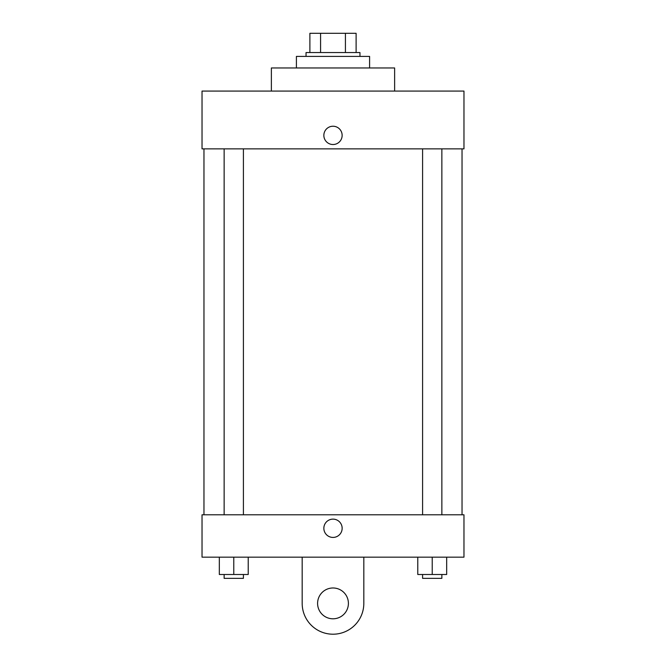 <?xml version="1.0" encoding="UTF-8"?>
<svg xmlns="http://www.w3.org/2000/svg" width="666" height="666" viewBox="0 0 666 666"><rect width="100%" height="100%" fill="white"/><g stroke="black" fill="none" stroke-linecap="round" stroke-linejoin="round"><path stroke-width="1" d="M320.579 52.556L320.579 33.3L309.89 33.3L309.89 52.556L309.89 33.3M320.579 33.3L356.11 33.3L356.11 52.556M345.421 52.556L345.421 33.3M306.035 56.41L306.035 52.556L359.965 52.556L359.965 56.41M369.597 67.965L369.597 56.41L296.403 56.41L296.403 67.965M394.63 91.076L394.63 67.965L271.37 67.965L271.37 91.076M202.031 91.076L463.969 91.076L463.969 148.859L202.031 148.859L202.031 91.076M323.851 135.381A9.149 9.149 0 0 1 337.57 127.456A9.149 9.149 0 0 1 337.57 143.298A9.149 9.149 0 0 1 323.851 135.381M203.963 514.793L203.963 148.859M422.594 148.859L422.594 514.793M224.142 514.793L224.142 148.859M202.031 514.793L463.969 514.793L463.969 557.167L202.031 557.167L202.031 514.793L463.969 514.793M417.782 557.167L417.782 574.5L446.67 574.5L446.67 557.167L446.67 574.5M432.226 574.5L432.226 557.167M441.858 574.5L441.858 578.354L422.594 578.354L422.594 574.5M219.33 557.167L219.33 574.5L248.218 574.5L248.218 557.167L248.218 574.5M233.774 574.5L233.774 557.167M243.406 574.5L243.406 578.354L224.142 578.354L224.142 574.5M323.851 528.28A9.149 9.149 0 0 1 337.57 520.354A9.149 9.149 0 0 1 337.57 536.205A9.149 9.149 0 0 1 323.851 528.28M363.819 557.167L363.819 603.396A30.819 30.819 0 0 1 333 634.207A30.819 30.819 0 0 1 302.181 603.396L302.181 557.167M333 618.797A15.41 15.41 0 0 1 319.655 595.687A15.41 15.41 0 0 1 346.345 595.687A15.41 15.41 0 0 1 333 618.797M462.038 514.793L462.038 148.859M441.858 148.859L441.858 514.793M243.406 514.793L243.406 148.859"/></g></svg>
